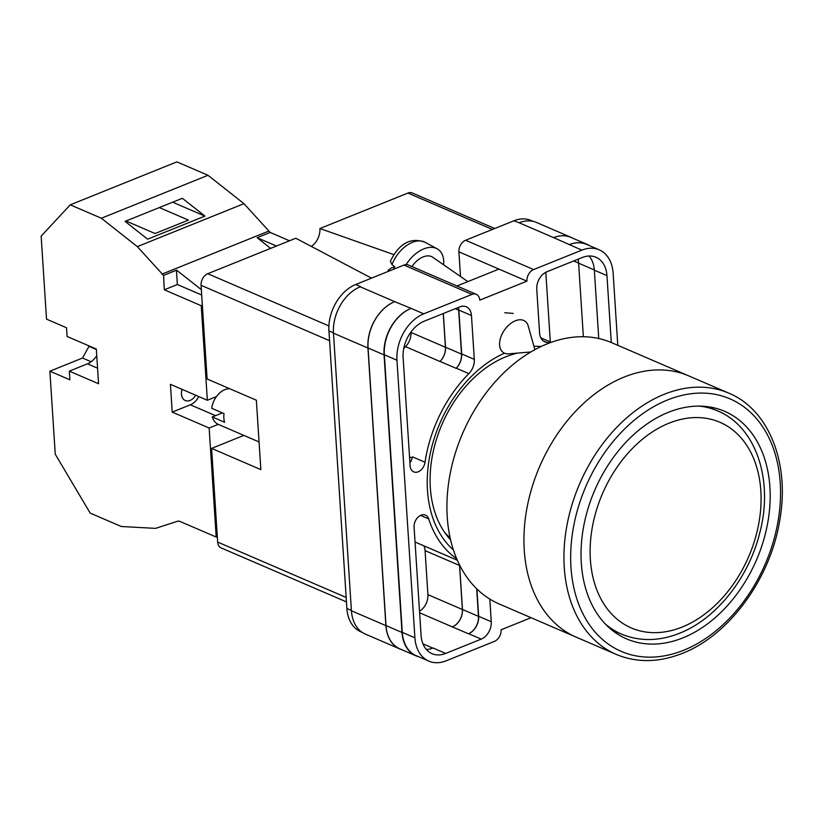 <?xml version="1.0" encoding="UTF-8"?>
<svg xmlns="http://www.w3.org/2000/svg" width="823" height="823" viewBox="0 0 823 823"><rect width="100%" height="100%" fill="white"/><g stroke="black" fill="none" stroke-linecap="round" stroke-linejoin="round"><path stroke-width="1.23" d="M453.411 549.959A113.697 80.819 -66.7 0 1 427.476 490.333A113.697 80.819 -66.7 0 1 504.499 353.18M517.708 353.077A107.504 76.416 113.3 0 0 430.326 487.627A107.504 76.416 113.3 0 0 450.582 539.857M362.357 632.476L360.813 631.807A38.125 27.097 -66.7 0 1 346.884 608.495L351.4 610.44M460.499 276.497L458.905 251.838L526.926 281.157L479.778 300.148A9.526 6.779 113.3 0 0 476.301 294.315L408.28 265.006A9.526 6.779 -66.7 0 0 403.949 265.078L355.711 284.511A38.125 27.097 -66.7 0 0 328.933 330.897L346.884 608.495M458.905 251.838A9.526 6.779 -66.7 0 1 465.602 240.244L533.623 269.563L581.861 250.13A38.125 27.097 113.3 0 1 599.195 249.822A38.125 27.097 113.3 0 1 613.125 273.133L617.785 345.31M533.263 221.408L531.174 220.502A38.125 27.097 -66.7 0 0 513.84 220.811L465.602 240.244M531.072 617.713L501.094 629.79A9.526 6.779 113.3 0 1 494.407 641.384L446.169 660.818A38.125 27.097 113.3 0 1 428.834 661.126A38.125 27.097 113.3 0 1 414.905 637.804L396.953 360.217A38.125 27.097 113.3 0 1 423.732 313.83L471.97 294.397A9.526 6.779 113.3 0 1 476.301 294.315M498.923 269.09L456.96 285.993M533.942 346.288A113.697 80.819 -66.7 0 1 541.071 346.534M513.243 313.409L504.787 312.75M420.553 515.393L428.701 518.902A9.876 7.016 113.3 0 0 425.501 515.116A9.876 7.016 113.3 0 0 417.652 517.564A9.876 7.016 113.3 0 0 414.082 527.204L421.078 635.325A30.019 21.336 113.3 0 0 432.044 653.688A30.019 21.336 113.3 0 0 445.685 653.441L481.229 639.121A14.3 10.164 113.3 0 0 491.269 621.725L489.808 599.082M428.701 518.902A118.656 84.347 113.3 0 0 456.662 558.683M611.283 342.502L606.952 275.623A30.019 21.336 113.3 0 0 595.986 257.26A30.019 21.336 113.3 0 0 582.334 257.496L546.791 271.816A14.3 10.164 113.3 0 0 536.761 289.212L539.59 333.078A14.3 10.164 113.3 0 0 544.816 341.823A14.3 10.164 113.3 0 0 546.554 342.327A118.656 84.347 113.3 0 1 549.651 342.903M424.205 321.207A30.019 21.336 113.3 0 0 403.126 357.738L410.111 465.849A9.876 7.016 113.3 0 0 413.722 471.888A9.876 7.016 113.3 0 0 425.028 462.259A118.656 84.347 113.3 0 1 468.863 373.621A14.3 10.164 113.3 0 0 474.305 359.373L471.466 315.518A14.3 10.164 113.3 0 0 466.25 306.773A14.3 10.164 113.3 0 0 459.748 306.886L424.205 321.207M533.623 269.563A9.526 6.779 113.3 0 0 526.926 281.157M519.159 222.776L553.632 237.631A38.125 27.097 -66.7 0 1 570.956 237.322L536.483 222.467A38.125 27.097 -66.7 0 0 519.159 222.776L513.84 220.811M401.552 649.594A38.125 27.097 -66.7 0 1 399.824 648.946L365.35 634.091A38.125 27.097 -66.7 0 1 351.421 610.769L385.894 625.624L367.943 348.036A38.125 27.097 -66.7 0 1 394.711 301.65L411.109 308.388A38.125 27.097 113.3 0 0 384.341 354.775L396.953 360.217M360.248 286.795A38.125 27.097 -66.7 0 1 360.628 286.641L360.237 286.795A38.125 27.097 -66.7 0 0 333.469 333.181L351.421 610.769M583.363 336.741L578.61 263.175L594.319 269.944M578.085 259.214A30.019 21.336 -66.7 0 1 578.61 263.175M598.753 338.52L594.34 270.181A30.019 21.336 113.3 0 0 589.042 256.004M426.365 649.501A30.019 21.336 113.3 0 0 433.073 647.999L445.685 653.441M409.916 462.845A9.876 7.016 113.3 0 0 412.416 456.816L425.028 462.259M553.632 237.631L581.861 250.13M599.195 249.822L586.573 244.38A38.125 27.097 113.3 0 0 569.238 244.688M384.341 354.775L402.293 632.362A38.125 27.097 113.3 0 0 416.212 655.684L428.834 661.126M403.764 348.499A118.656 84.347 -66.7 0 1 405.544 346.648A14.3 10.164 -66.7 0 0 410.965 332.43L445.438 347.285A14.3 10.164 -66.7 0 1 440.017 361.503A118.656 84.347 -66.7 0 1 440.089 361.441A14.3 10.164 -66.7 0 0 445.51 347.213L461.518 354.116A14.3 10.164 -66.7 0 1 456.096 368.334A118.656 84.347 113.3 0 1 456.251 368.179A14.3 10.164 113.3 0 0 461.693 353.941L458.853 310.076A14.3 10.164 113.3 0 0 458.421 307.421M476.887 588.97L478.657 616.293L491.269 621.725M476.692 588.774L478.472 616.365A14.3 10.164 -66.7 0 1 468.431 633.761L468.616 633.689A14.3 10.164 113.3 0 0 478.657 616.293M459.491 564.835A14.3 10.164 -66.7 0 1 459.543 565.483L462.392 609.493A14.3 10.164 -66.7 0 1 452.352 626.889L468.431 633.761M569.516 244.575A38.125 27.097 -66.7 0 1 586.85 244.266A38.125 27.097 -66.7 0 1 589.371 245.583M418.629 656.733A38.125 27.097 -66.7 0 1 415.944 655.797L399.937 648.905A38.125 27.097 -66.7 0 1 386.008 625.583L368.056 347.995L384.063 354.888A38.125 27.097 -66.7 0 1 410.831 308.502M384.063 354.888L402.015 632.476A38.125 27.097 -66.7 0 0 415.944 655.797M458.246 307.493A14.3 10.164 -66.7 0 1 458.668 310.148L461.518 354.116M368.056 347.995A38.125 27.097 -66.7 0 1 394.834 301.609M553.509 237.682A38.125 27.097 -66.7 0 1 570.843 237.374L586.85 244.266M459.584 565.031A14.3 10.164 -66.7 0 1 459.625 565.504L462.464 609.462A14.3 10.164 -66.7 0 1 452.434 626.859M445.51 347.213L443.33 313.501M570.956 237.322A38.125 27.097 -66.7 0 1 572.623 238.135M445.438 347.285L443.247 313.532M399.824 648.946A38.125 27.097 -66.7 0 1 385.894 625.624M550.299 341.905L545.803 272.279M423.835 545.814A14.3 10.164 -66.7 0 1 425.069 550.628L427.919 594.638A14.3 10.164 -66.7 0 1 419.514 611.222M530.866 351.966L508.892 353.828A19.063 11.81 -55.3 0 1 503.275 352.491A19.063 11.81 -55.3 0 1 500.127 339.498A19.063 11.81 -55.3 0 1 515.373 320.805A19.063 11.81 -55.3 0 1 524.981 321.155A19.063 11.81 -55.3 0 1 528.212 325.939L534.899 349.672M393.919 269.121A27.468 17.016 -55.3 0 1 394.701 266.775L392.015 264.636A27.056 16.769 -55.3 0 1 424.997 242.25L437.116 248.783A28.589 17.715 124.7 0 0 406.161 264.605M443.587 264.78A28.589 17.715 124.7 0 0 437.116 248.783M467.865 281.6L432.733 257.26A19.063 11.81 124.7 0 0 411.922 266.58M388.178 271.436L388.24 270.191L391.553 267.804L394.536 267.228M424.997 242.25C406.963 235.676 396.645 248.608 390.349 261.272L392.015 264.636M97.567 368.19L87.464 363.828A19.063 13.549 113.3 0 0 96.754 355.67M195.627 395.215A10.483 7.448 -66.7 0 1 185.298 400.544A10.483 7.448 -66.7 0 1 181.472 394.135A10.483 7.448 -66.7 0 1 182.089 389.372M49.884 371.194L69.893 379.815L69.327 371.142L98.565 383.734L96.322 349.045L67.085 336.442L66.519 327.76L46.52 319.139L41.15 236.139L70.243 204.834L101.373 218.239L137.318 246.622L163.551 275.407L164.302 289.789L201.234 305.714L207.355 400.266L170.423 384.341L172.213 412.107L209.145 428.022L216.202 537.038L179.445 521.206L177.922 521.124L155.547 528.376L121.3 526.504L90.18 513.089L55.254 454.193L49.884 371.194L82.526 358.036L89.193 345.969M101.373 218.239L208.003 175.289L176.873 161.874L70.243 204.834M126.001 220.996L155.053 233.526L188.405 220.091L159.343 207.571M204.927 216.099L147.626 239.184L125.065 221.377L182.367 198.292L204.927 216.099L172.665 202.201M201.234 305.714L202.355 305.261M216.449 396.604L207.355 400.266M218.239 424.359L209.145 428.022M216.202 537.038L217.313 536.596M270.644 248.381L257.126 237.703L276.456 246.036M208.003 175.289L243.958 203.662L270.181 232.446L257.126 237.703M268.586 231.181L161.946 274.141M163.551 275.407L176.606 270.139L201.347 289.665M243.958 203.662L137.318 246.622M270.181 232.446L289.511 240.779M198.765 396.563A15.246 10.843 113.3 0 1 190.35 404.803L172.213 412.107M176.431 270.211L177.357 284.532L201.686 295.015M164.302 289.789L177.357 284.532M87.464 363.828L69.327 371.142M91.147 361.76L82.526 358.036M96.353 349.518L89.223 346.442M624.143 377.068A142.235 101.116 -66.7 0 1 688.81 375.916A142.235 101.116 113.3 0 0 624.143 377.068A142.235 101.116 113.3 0 0 526.885 508.429A142.235 101.116 113.3 0 0 576.213 637.167A142.235 101.116 -66.7 0 1 526.885 508.429A142.235 101.116 -66.7 0 1 624.143 377.068M728.818 393.157L611.798 342.728A142.235 101.116 113.3 0 0 547.13 343.88A142.235 101.116 113.3 0 0 449.872 475.241A142.235 101.116 113.3 0 0 499.211 603.979L616.232 654.408A142.235 101.116 -66.7 0 1 566.893 525.671A142.235 101.116 -66.7 0 1 664.151 394.32A142.235 101.116 -66.7 0 1 728.818 393.157C769.032 409.659 790.049 463.544 779.751 520.311C770.493 578.579 729.199 635.294 682.401 653.339C658.894 662.618 636.837 662.978 616.232 654.408M530.053 352.45A103.647 73.679 113.3 0 0 527.306 352.265M444.338 531.967A103.647 73.679 113.3 0 0 450.14 537.872M668.307 412.344A123.892 88.071 113.3 0 0 583.6 526.751A123.892 88.071 113.3 0 0 626.57 638.885A123.892 88.071 113.3 0 0 682.895 637.876A123.892 88.071 113.3 0 0 767.612 523.469A123.892 88.071 113.3 0 0 724.641 411.335A123.892 88.071 113.3 0 0 668.307 412.344M259.07 441.961L218.507 424.473A19.063 13.549 113.3 0 1 212.283 416.973L224.597 422.271A19.063 13.549 -66.7 0 1 223.856 418.125A19.063 13.549 -66.7 0 1 224.031 413.599L211.717 408.29A19.063 13.549 113.3 0 1 229.555 388.662M492.401 229.452L407.961 193.055L319.921 228.527L393.826 254.616M407.961 193.055A9.526 6.779 -66.7 0 1 412.292 192.983L494.736 228.506M346.462 601.911L221.15 547.912A9.526 6.779 -66.7 0 1 217.663 542.079L346.174 597.457M243.855 435.398L211.604 448.391L217.663 542.079M329.57 340.691L201.059 285.303L207.118 378.991L256.365 400.215L260.85 469.614L211.604 448.391M201.059 285.303A9.526 6.779 -66.7 0 1 207.756 273.709L328.912 325.929M371.533 278.143L295.796 238.248L207.756 273.709M311.351 246.437A15.843 11.265 113.3 0 0 319.921 228.527M212.283 416.973L222.395 412.899M411.109 308.388L423.732 313.83M403.949 265.078L471.97 294.397M355.711 284.511L360.628 286.641M360.237 286.795L394.711 301.65M402.293 632.362L414.905 637.804M458.853 310.076L471.466 315.518M461.693 353.941L474.305 359.373M456.251 368.179L468.863 373.621M440.089 361.441L456.096 368.334M405.544 346.648L440.017 361.503M409.535 456.899L412.169 458.03M594.34 270.181L606.952 275.623M543.252 340.907L546.554 342.327M468.616 633.689L481.229 639.121M419.617 612.785L452.352 626.889M422.96 643.874L432.795 648.113M386.008 625.583L402.015 632.476M462.464 609.462L478.472 616.365M455.284 308.687L458.668 310.148M333.469 333.181L367.943 348.036M573.724 260.973L578.6 263.072M427.919 594.638L462.392 609.493M425.069 550.628L459.543 565.483M328.933 330.897L333.449 332.852M190.35 404.803L215.544 415.656M699.241 406.12A121.516 86.374 -66.7 0 1 717.543 410.872C756.491 426.859 773.764 480.869 759.68 533.16C748.611 577.972 716.247 618.896 679.603 633.226C659.13 641.354 639.708 641.621 621.355 634.049A121.516 86.374 -66.7 0 1 605.337 624.009M682.195 627.033A111.979 79.605 113.3 0 0 760.833 490.775A111.979 79.605 113.3 0 0 669.006 423.187A111.979 79.605 113.3 0 0 590.369 559.445A111.979 79.605 113.3 0 0 682.195 627.033M683.697 650.242A137.472 97.721 113.3 0 0 780.235 482.957A137.472 97.721 113.3 0 0 667.515 399.978A137.472 97.721 113.3 0 0 570.967 567.263A137.472 97.721 113.3 0 0 683.697 650.242M540.783 337.811L551.256 342.317M415.039 542.018L457.331 560.247M707.914 406.716L717.543 410.872M611.726 629.893L621.355 634.049"/></g></svg>
